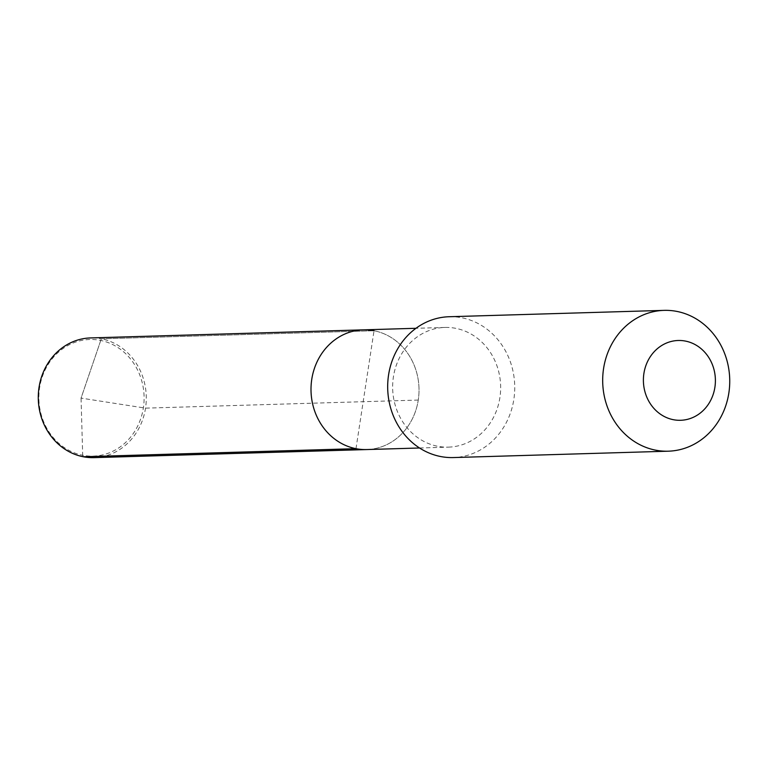<?xml version="1.0" encoding="UTF-8"?>
<svg xmlns="http://www.w3.org/2000/svg" width="768" height="768" viewBox="0 0 768 768"><rect width="100%" height="100%" fill="white"/><g stroke="black" fill="none" stroke-linecap="round" stroke-linejoin="round"><path stroke-width="0.58" stroke-dasharray="3.84 2.88" d="M355.987 448.675L374.035 330.739A59.875 54 88.3 0 0 363.235 329.856M94.051 457.632A59.875 54 88.3 0 0 146.16 402.192A59.875 54 88.3 0 0 101.309 338.813L374.035 330.739A59.875 54 -91.7 0 1 418.896 394.109A59.875 54 -91.7 0 1 366.787 449.549A59.875 54 -91.7 0 0 418.896 394.109A59.875 54 -91.7 0 0 374.035 330.739L101.309 338.813A59.875 54 88.3 0 0 90.509 337.93M448.426 447.139A59.875 54 -91.7 0 0 500.534 391.69A59.875 54 -91.7 0 0 455.674 328.32A59.875 54 88.3 0 0 444.874 327.437A59.875 54 88.3 0 0 392.765 382.877A59.875 54 88.3 0 0 437.626 446.256A59.875 54 -91.7 0 0 448.426 447.139L419.539 447.994M449.126 316.733A70.445 63.523 88.3 0 1 461.827 317.779A70.445 63.523 -91.7 0 1 514.598 392.333A70.445 63.523 -91.7 0 1 453.302 457.565M418.253 400.07L145.526 408.144L81.053 398.112L101.309 338.813L81.053 398.112L82.694 455.261A58.339 52.608 88.3 0 0 143.366 407.904A58.339 52.608 88.3 0 0 100.282 340.358A58.339 52.608 88.3 0 0 39.61 387.706A58.339 52.608 88.3 0 0 82.694 455.261L83.261 456.749M444.874 327.437L415.987 328.291"/><path stroke-width="1.15" d="M374.035 330.739A59.875 54 88.3 0 0 363.235 329.856A59.875 54 88.3 0 0 311.126 385.296A59.875 54 88.3 0 0 355.987 448.675A59.875 54 -91.7 0 0 366.787 449.549A59.875 54 -91.7 0 1 355.987 448.675A59.875 54 88.3 0 1 311.126 385.296A59.875 54 88.3 0 1 363.235 329.856L90.509 337.93A59.875 54 88.3 0 0 38.4 393.379A59.875 54 88.3 0 0 83.261 456.749A59.875 54 88.3 0 0 94.051 457.632L419.539 447.994M453.302 457.565A70.445 63.523 -91.7 0 1 440.602 456.518A70.445 63.523 88.3 0 1 387.821 381.965A70.445 63.523 88.3 0 1 449.126 316.733L664.128 310.368A70.445 63.523 88.3 0 0 602.822 375.6A70.445 63.523 88.3 0 0 655.594 450.154A70.445 63.523 -91.7 0 0 668.294 451.19L453.302 457.565M668.294 451.19A70.445 63.523 -91.7 0 0 729.6 385.958A70.445 63.523 -91.7 0 0 676.829 311.405A70.445 63.523 88.3 0 0 664.128 310.368M685.411 341.078A39.917 36 -91.7 0 1 714.893 387.302A39.917 36 -91.7 0 1 673.382 419.702A39.917 36 88.3 0 1 643.901 373.478A39.917 36 88.3 0 1 685.411 341.078M83.261 456.749L355.987 448.675M415.987 328.291L363.235 329.856"/></g></svg>
